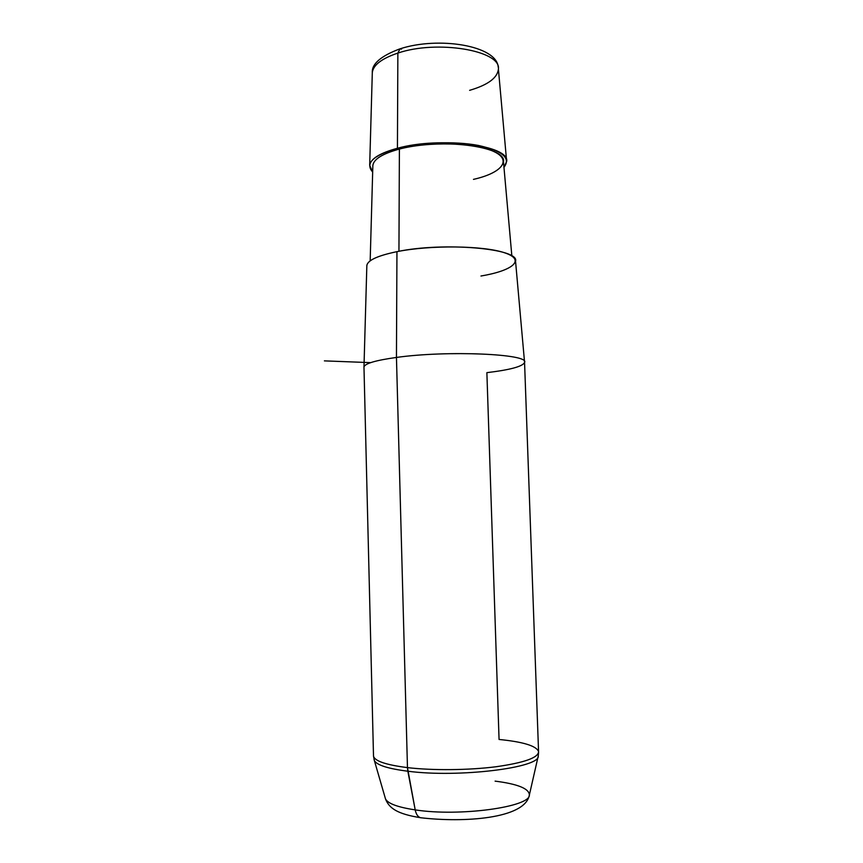 <?xml version="1.0" encoding="UTF-8"?>
<svg xmlns="http://www.w3.org/2000/svg" width="863" height="863" viewBox="0 0 863 863"><rect width="100%" height="100%" fill="white"/><g stroke="black" fill="none" stroke-linecap="round" stroke-linejoin="round"><path stroke-width="1.29" d="M397.433 148.263C420.691 142.19 455.028 140.993 478.458 145.459C502.546 150.852 511.047 158.123 503.97 167.282L506.657 161.478C510.173 145.491 440.378 136.214 397.433 148.263C379.947 153.053 370.702 158.738 369.688 165.297L372.665 172.017C364.844 163.301 373.096 155.383 397.433 148.263L397.865 53.096L397.433 148.263M473.463 179.375C501.543 173.075 512.719 160.162 493.593 151.413C474.93 142.557 428.782 141.295 399.396 149.062C381.737 153.927 372.881 159.666 372.827 166.289M370.173 260.853L372.859 165.34C373.841 159.051 382.687 153.636 399.396 149.062L398.943 251.273L399.396 149.062C440.335 137.627 506.775 146.43 503.463 161.683L511.856 256.02M480.961 276.02C512.838 270.658 526.171 259.936 504.661 252.805C483.668 245.567 430.572 244.898 396.948 251.662C376.84 255.858 366.807 260.691 366.829 266.138M374.013 759.386L374.38 760.605C376.926 765.157 388.091 768.696 407.843 771.22L415.2 809.882C459.515 816.862 530.68 806.948 529.375 794.931C530.68 806.948 459.515 816.862 415.2 809.882C397.865 807.261 387.962 803.615 385.513 798.955C387.962 803.615 397.865 807.261 415.2 809.882C416.117 814.262 417.886 816.873 420.486 817.714L421.468 817.854L420.486 817.714C417.886 816.873 416.117 814.262 415.2 809.882L407.465 767.617C385.998 764.888 374.671 761.047 373.506 756.117L363.97 366.969C364.909 363.496 375.739 360.324 396.451 357.444L407.465 767.617L396.451 357.444C375.847 360.313 365.017 363.463 363.981 366.915L366.851 265.351C367.886 260.173 377.918 255.61 396.948 251.662L396.451 357.444C447.53 350.216 530.206 353.992 524.564 362.482L538.555 751.5C538.652 757.628 524.467 762.709 495.988 766.754C468.544 770.249 432.611 770.583 407.465 767.617C432.611 770.583 468.544 770.249 495.988 766.754C524.467 762.709 538.652 757.628 538.555 751.5C536.268 745.869 523.097 741.856 499.062 739.462L486.872 372.654C510.227 369.86 522.795 366.451 524.575 362.428C529.904 353.97 447.401 350.238 396.451 357.444L396.948 251.662C443.841 241.726 519.925 248.555 515.545 261.198L524.575 362.428M399.666 48.943C380.853 56.041 371.737 63.905 372.309 72.535C373.301 64.962 381.824 58.479 397.865 53.096C437.207 39.59 501.22 50.593 498.404 69.018C501.22 50.593 437.207 39.59 397.865 53.096L400.011 48.835L397.865 53.096C381.824 58.479 373.301 64.962 372.309 72.535L369.688 165.297M469.612 90.335C487.962 84.952 497.563 77.843 498.404 69.018L506.657 161.478M401.575 49.105L400.011 48.835C438.113 36.289 497.142 45.34 498.253 67.39M538.588 752.342L538.242 756.02C540.4 767.746 458.555 777.951 407.843 771.22C458.555 777.951 540.4 767.746 538.242 756.02L529.375 794.931C529.084 788.588 517.66 783.982 495.103 781.134M374.38 760.605L373.506 756.117C374.671 761.047 385.998 764.888 407.465 767.617L407.843 771.22C388.091 768.696 376.926 765.157 374.38 760.605L385.513 798.955C389.148 808.329 397.347 813.949 420.486 817.714C463.658 822.827 524.628 818.836 529.267 795.384M370.669 362.643L324.402 360.874"/></g></svg>
